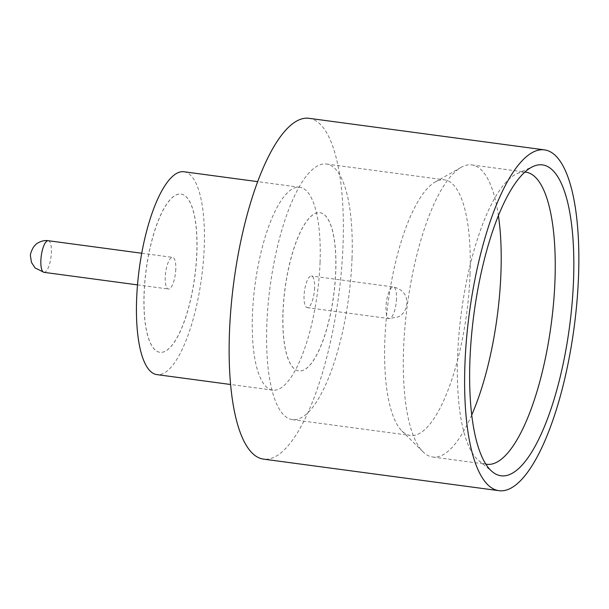 <?xml version="1.0" encoding="UTF-8"?>
<svg xmlns="http://www.w3.org/2000/svg" width="609" height="609" viewBox="0 0 609 609"><rect width="100%" height="100%" fill="white"/><g stroke="black" fill="none" stroke-linecap="round" stroke-linejoin="round"><path stroke-width="0.46" stroke-dasharray="3.04 2.28" d="M175.788 269.064A15.963 4.91 -82.4 0 1 168.388 289.024A15.963 4.91 -82.4 0 1 165.237 277.339A15.963 4.91 -82.4 0 1 172.636 257.379A15.963 4.91 -82.4 0 1 175.788 269.064M498.428 215.746A147.355 45.287 97.6 0 0 471.823 164.925A147.355 45.287 97.6 0 0 461.165 167.346A147.355 45.287 97.6 0 0 403.554 349.147A147.355 45.287 97.6 0 0 423.027 451.87A147.355 45.287 97.6 0 0 432.672 457.016A147.355 45.287 97.6 0 0 471.716 414.988M470.049 274.24A128.933 39.631 97.6 0 0 444.57 179.853A128.933 39.631 97.6 0 0 435.245 181.977A128.933 39.631 97.6 0 0 384.827 341.048A128.933 39.631 97.6 0 0 401.871 430.928A128.933 39.631 97.6 0 0 410.306 435.435A128.933 39.631 97.6 0 0 470.049 274.24M524.95 172.073A147.355 45.287 97.6 0 0 517.155 173.611A147.355 45.287 97.6 0 0 457.595 356.394A147.355 45.287 97.6 0 0 478.689 460.579A147.355 45.287 97.6 0 0 485.799 464.104M320.068 262.205A102.327 31.455 -82.4 0 1 272.649 390.133A102.327 31.455 -82.4 0 1 252.431 315.226A102.327 31.455 -82.4 0 1 299.841 187.298A102.327 31.455 -82.4 0 1 320.068 262.205M184.032 171.768A102.327 31.455 -82.4 0 1 204.251 246.675A102.327 31.455 -82.4 0 1 156.84 374.611M309.09 118.329A171.913 52.838 -82.4 0 1 343.065 244.179A171.913 52.838 -82.4 0 1 263.408 459.102M144.059 293.873A79.817 24.535 -82.4 0 1 181.04 194.081A79.817 24.535 -82.4 0 1 196.814 252.514A79.817 24.535 -82.4 0 1 159.832 352.299A79.817 24.535 -82.4 0 1 144.059 293.873M144.135 293.881A79.817 24.535 -82.4 0 1 181.117 194.096A79.817 24.535 -82.4 0 1 196.89 252.522A79.817 24.535 -82.4 0 1 159.908 352.307A79.817 24.535 -82.4 0 1 144.135 293.881M352.025 258.414A128.933 39.631 97.6 0 0 326.546 164.034A128.933 39.631 97.6 0 0 266.803 325.229A128.933 39.631 97.6 0 0 292.282 419.609A128.933 39.631 97.6 0 0 352.025 258.414M282.957 312.493A79.817 24.535 -82.4 0 1 319.938 212.701A79.817 24.535 -82.4 0 1 335.711 271.134A79.817 24.535 -82.4 0 1 298.73 370.919A79.817 24.535 -82.4 0 1 282.957 312.493M283.033 312.501A79.817 24.535 -82.4 0 1 320.014 212.716A79.817 24.535 -82.4 0 1 335.787 271.142A79.817 24.535 -82.4 0 1 298.806 370.927A79.817 24.535 -82.4 0 1 283.033 312.501M314.609 287.676A15.963 4.91 -82.4 0 1 307.21 307.629A15.963 4.91 -82.4 0 1 304.058 295.944A15.963 4.91 -82.4 0 1 311.458 275.991A15.963 4.91 -82.4 0 1 314.609 287.676M44.008 272.345A15.963 4.91 97.6 0 0 51.407 252.392A15.963 4.91 97.6 0 0 48.248 240.707M396.528 298.654A15.963 4.91 -82.4 0 1 389.128 318.614A15.963 4.91 -82.4 0 1 385.977 306.928A15.963 4.91 -82.4 0 1 393.376 286.968A15.963 4.91 -82.4 0 1 396.528 298.654M137.52 284.883L168.388 289.024M435.245 181.977L461.165 167.346M517.155 173.611L533.294 166.402M471.823 164.925L525.871 172.172M272.649 390.133L230.575 384.492M326.546 164.034L444.57 179.853M307.21 307.629L389.128 318.614L398.895 316.726L401.308 315.043L403.797 312.364L405.67 309.06L406.934 303.259C406.995 299.902 406.553 290.143 393.376 286.968L311.458 275.991M292.282 419.609L410.306 435.435M299.841 187.298L257.759 181.657M432.672 457.016L486.713 464.256M478.689 460.579L492.361 471.777M401.871 430.928L423.027 451.87M141.768 253.245L172.636 257.379"/><path stroke-width="0.91" d="M471.716 414.988A147.355 45.287 97.6 0 0 500.948 272.794A147.355 45.287 97.6 0 0 498.428 215.746M469.912 360.909A156.802 48.195 -82.4 0 1 533.294 166.402A156.802 48.195 -82.4 0 1 573.556 279.66A156.802 48.195 -82.4 0 1 492.361 471.777A156.802 48.195 -82.4 0 1 469.912 360.909M485.799 464.104A147.355 45.287 97.6 0 0 486.713 464.256A147.355 45.287 97.6 0 0 554.989 280.033A147.355 45.287 97.6 0 0 525.871 172.172A147.355 45.287 97.6 0 0 524.95 172.073M230.575 384.492L156.84 374.611A102.327 31.455 -82.4 0 1 136.614 299.704A102.327 31.455 -82.4 0 1 184.032 171.768L257.759 181.657M498.893 490.671L263.408 459.102A171.913 52.838 -82.4 0 1 229.433 333.26A171.913 52.838 -82.4 0 1 309.09 118.329L544.575 149.898A171.913 52.838 -82.4 0 1 578.55 275.74A171.913 52.838 -82.4 0 1 498.893 490.671A171.913 52.838 -82.4 0 1 464.918 364.821A171.913 52.838 -82.4 0 1 544.575 149.898M44.008 272.345L35.086 267.952L31.501 262.456L30.45 256.062C30.184 254.242 31.204 251.243 33.503 247.056L35.703 244.605C35.444 244.354 41.846 239.588 48.248 240.707A15.963 4.91 97.6 0 0 40.856 260.66A15.963 4.91 97.6 0 0 44.008 272.345L137.52 284.883M48.248 240.707L141.768 253.245"/></g></svg>
